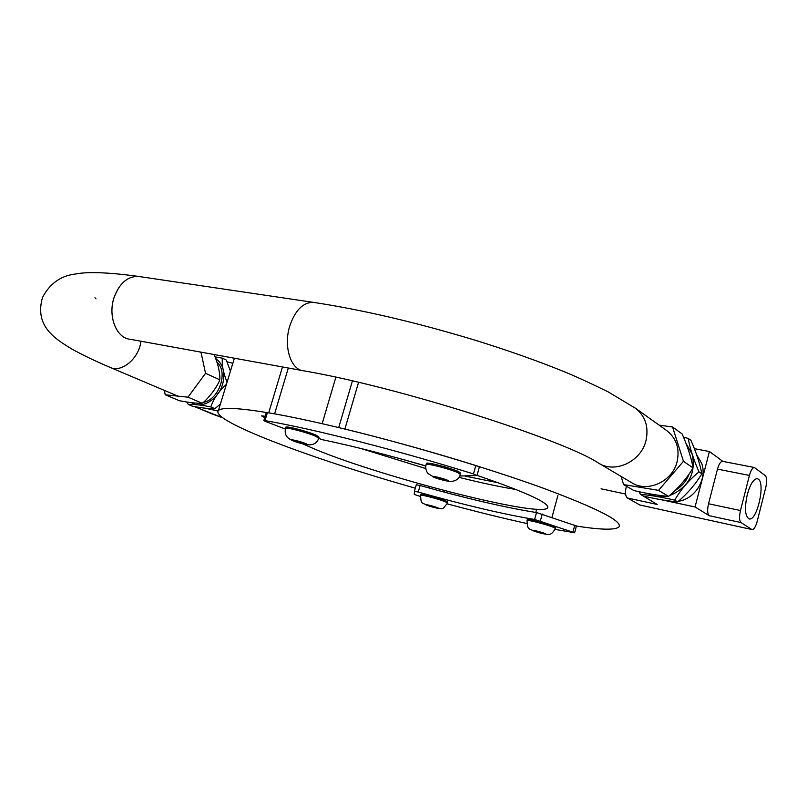 <?xml version="1.0" encoding="UTF-8"?>
<svg xmlns="http://www.w3.org/2000/svg" width="807" height="807" viewBox="0 0 807 807"><rect width="100%" height="100%" fill="white"/><g stroke="black" fill="none" stroke-linecap="round" stroke-linejoin="round"><path stroke-width="1.21" d="M754.363 467.495L722.517 461.332C720.58 461.513 718.896 464.106 717.463 469.119L749.421 475.414C750.853 470.33 752.497 467.697 754.363 467.495L765.329 475.666C766.922 477.583 767.064 481.547 765.752 487.529L757.137 521.544C755.695 526.709 754.041 529.382 752.174 529.574L639.85 505L627.422 498L657.15 504.436L642.917 495.811M722.931 461.412L709.414 451.527L694.524 448.692M749.421 475.414L740.473 510.518L708.526 503.76C707.174 509.903 707.416 513.888 709.242 515.703L741.038 522.583C739.303 520.767 739.111 516.742 740.473 510.518M741.038 522.583L751.7 529.402M747.272 494.57C750.167 484.331 753.456 479.035 757.148 478.652L758.338 479.136C765.55 483.393 757.087 520.868 749.33 518.951C745.043 516.662 744.367 508.531 747.272 494.57M659.329 499.321L695.049 506.967L709.242 515.703M626.373 486.197L626.333 486.369C625.011 492.31 625.375 496.184 627.422 498M639.85 505L751.983 529.533M709.414 451.527L695.049 506.967M717.463 469.119L708.526 503.76M621.168 476.463L623.569 484.573L633.888 490.565C646.962 493.591 658.431 495.538 668.307 496.386L668.821 496.184C678.415 488.074 686.414 478.803 692.84 468.363L693.031 467.455C691.064 457.176 687.433 446.019 682.157 433.974L672.574 427.004L659.097 425.128M696.391 454.26L701.707 463.43C707.356 478.975 695.341 498.676 678.697 501.228M674.057 501.682L665.563 500.38M640.435 494.368L643.361 496.073C656.283 499.069 667.621 501.006 677.396 501.883L677.87 501.702C687.322 493.702 695.231 484.563 701.586 474.274L701.767 473.437C699.78 463.289 696.179 452.273 690.974 440.39L688.25 438.413C689.884 448.117 693.465 459.274 698.993 471.893C688.936 480.094 680.846 489.506 674.723 500.138C661.115 496.991 649.685 495.074 640.435 494.368L639.094 491.867M683.811 437.273L688.25 438.413M688.956 474.577C686.253 481.224 681.844 486.379 675.731 490.071M698.993 471.893L701.697 473.739M623.569 484.573L658.562 490.363L683.448 461.291L672.574 427.004M683.448 461.291L692.951 467.848M674.723 500.138L677.527 501.843M658.562 490.363L668.438 496.345M218.233 410.743L216.458 410.662L217.92 411.288M204.554 408.08L216.458 410.662M227.524 361.909L232.84 363.281M164.335 390.376L165.223 394.774L179.305 400.686C188.747 402.511 196.242 403.389 201.78 403.329L203.394 402.471C210.022 396.277 215.257 389.357 219.1 381.711L219.907 378.332C219.665 370.907 217.719 362.979 214.057 354.515M226.424 384.344C218.768 391.304 213.562 398.84 210.819 406.92C200.398 404.892 192.893 404.075 188.293 404.458L192.328 406.153C201.7 407.969 209.144 408.856 214.682 408.816L220.412 404.075M230.429 371.19L226.313 360.063L222.389 358.187C221.663 364.703 223.226 372.703 227.08 382.175M188.293 404.458L186.79 402.057M215.358 356.916L222.389 358.187M217.073 362.262C228.401 372.077 219.252 399.344 203.535 402.38M165.223 394.774L187.981 397.175L205.543 373.308L200.963 352.134M205.543 373.308L219.282 379.583M210.819 406.92L214.803 408.624M187.981 397.175L201.911 403.117M434.862 506.867L437.565 508.007L434.691 507.563L426.429 504.839L434.862 506.867M420.81 494.479L420.83 494.388C421.012 493.349 440.521 498.504 446.17 501.086L447.774 502.166L447.542 502.993M434.691 507.563L434.882 506.877M429.334 505.293L429.142 505.989M542.576 532.741L545.018 533.851L541.618 533.286L533.316 530.512L542.576 532.741M527.274 519.718L527.294 519.617C527.506 518.437 549.325 524.116 554.52 526.719L555.741 527.637L555.498 528.504M541.618 533.286L541.82 532.529M535.969 530.945L535.787 531.631M444.334 479.166L447.754 480.75L444.062 480.306L433.53 476.715L444.334 479.166M426.358 463.571L426.419 463.369C426.933 461.755 451.708 468.151 458.78 471.742L460.757 473.336L460.484 474.314M444.062 480.306L444.385 479.187M437.303 477.169L436.98 478.299M302.423 442.478L306.307 444.153L303.331 443.89L292.588 440.259L302.423 442.478M285.739 427.357L285.789 427.175C286.283 425.743 308.456 431.604 316.273 435.245L319.027 437.162L318.745 438.12M303.331 443.89L303.593 442.982M296.815 440.884L296.502 441.943M477.008 475.434L479.338 467.122L475.817 465.538C401.23 442.075 315.295 420.467 267.399 412.619L266.219 412.639M285.264 429.001L265.553 421.486L263.839 420.558L264.999 420.608C312.844 428.769 398.789 450.558 473.467 473.941L476.755 475.555L459.849 475.999M425.773 465.921C386.24 454.523 351.398 445.706 321.247 439.462L318.745 438.211M420.326 496.456L414.273 494.419L414.435 491.292L418.238 492.058C465.064 505.212 503.861 514.352 534.627 519.466L574.604 532.771L555.206 529.412M574.614 532.741L576.44 525.962L536.514 512.556C505.717 507.653 466.91 498.635 420.094 485.511L416.291 484.755L414.425 491.292L416.291 484.755M526.769 523.501C502.065 518.023 475.555 511.477 447.239 503.871M234.383 358.207L218.455 410.501C221.794 407.091 238.539 407.878 268.711 412.841L282.48 366.953M358.55 382.387L344.892 429.042C410.117 444.889 489.032 468.464 543.232 488.174C597.947 508.581 623.155 521.534 618.848 527.042C614.752 530.249 600.015 529.826 574.645 525.781M218.455 410.501C209.174 420.467 312.238 459.062 415.312 488.174M303.15 443.991L310.564 447.31C372.562 474.647 539.036 518.044 547.539 507.986C550.142 503.286 526.638 492.411 477.028 475.373M264.716 417.643L261.579 415.887L265.14 416.23M360.79 448.46L425.763 468.564M459.042 477.371C480.821 482.788 499.886 486.853 516.238 489.577M404.519 459.899L425.753 466.063M465.034 476.11L498.413 482.808M666.491 430.413L666.915 430.716C676.407 438.352 679.817 448.601 677.144 461.463C672.614 481.729 647.073 493.168 631.296 482.465L599.238 463.49M626.857 486.48L626.333 486.369M686.313 443.991L692.124 454.079C696.048 472.458 689.319 485.975 671.949 494.641L670.425 495.175M665.765 496.295C659.319 497.263 653.327 496.325 647.779 493.46M222.702 417.784L194.699 406.718M211.404 413.658L195.092 406.799M216.094 358.863C222.803 363.927 225.123 371.795 223.045 382.447C219.615 398.819 201.871 409.956 191.39 402.582M437.495 507.744C441.368 509.388 430.323 506.725 426.52 505.111C422.545 503.447 433.672 506.11 437.495 507.744M420.83 494.388L420.568 495.306C421.244 505 420.82 501.984 430.413 506.463C445.282 509.056 441.015 510.861 447.512 503.084L445.908 502.025C440.259 499.442 420.75 494.277 420.568 495.306L420.548 495.397M545.199 533.629C548.72 535.223 536.615 532.307 533.165 530.744C529.533 529.12 541.749 532.055 545.199 533.629M527.294 519.617L527.032 520.586C527.778 530.935 527.485 528.03 540.508 533.094C551.141 535.626 551.151 534.769 555.468 528.615L554.258 527.697C549.063 525.105 527.233 519.415 527.032 520.586L527.001 520.686M447.673 480.326C452.586 482.596 438.483 479.388 433.652 477.149C428.588 474.839 442.831 478.067 447.673 480.326M426.419 463.369L426.076 464.55C425.35 467.798 425.945 470.753 427.841 473.416L434.832 477.714L448.551 481.345C454.775 481.84 458.739 479.56 460.424 474.506L458.447 472.932C451.375 469.351 426.6 462.946 426.076 464.55L426.025 464.741M305.853 443.648C311.431 446.059 298.57 443.154 293.072 440.773C287.373 438.332 300.335 441.247 305.853 443.648M285.789 427.175L285.456 428.315C284.074 436.839 287.685 440.541 306.287 444.667C312.854 445.535 316.99 443.416 318.694 438.302L315.93 436.385C308.113 432.764 285.94 426.893 285.456 428.315L285.406 428.497M264.999 420.608L267.399 412.619M473.467 473.941L475.817 465.538M420.094 485.511L418.238 492.058M536.514 512.556L534.627 519.466M542.233 514.049L540.347 520.959M574.806 525.186L572.96 532.015M288.311 368.012L274.582 413.87M352.397 380.954L338.728 427.559M140.186 276.68L138.047 276.367C108.673 272.373 87.902 271.576 75.727 273.977C60.969 275.611 49.893 283.439 42.519 297.46C38.554 311.159 40.875 322.729 49.489 332.161C53.101 336.166 57.035 340.171 72.116 349.189C82.617 354.999 95.186 361.032 109.823 367.276C121.343 373.298 139.167 358.51 140.912 341.23M635.079 407.979L635.553 408.312C645.388 416.23 648.868 426.953 646.004 440.471C641.162 461.775 614.5 473.971 598.179 462.865C563.881 440.097 399.808 387.189 303.815 370.827C290.964 370.231 283.247 346.728 289.713 326.189C295.049 310.554 302.786 302.585 312.934 302.302L138.047 276.367C127.224 276.408 119.204 283.55 113.979 297.813C107.694 316.536 116.581 338.385 130.331 339.303L301.949 370.494M625.627 494.055L601.094 488.79M222.793 417.844L210.677 413.436M201.891 403.268L202.85 402.774M219.262 381.156L219.837 378.735M214.783 408.766L215.691 408.302M444.364 492.149L444.768 490.696M428.89 487.963L429.294 486.54M551.958 517.368L557.869 495.629M535.798 512.445L536.675 509.247M263.839 420.558L266.239 412.579M335.843 377.262L322.154 423.685M547.872 506.776L547.539 507.986M110.519 367.568L177.863 396.106M199.763 351.923L201.044 352.528M95.983 298.893L94.984 297.743M312.934 302.302C362.514 309.817 416.775 322.518 475.706 340.393C508.017 350.43 537.331 360.79 563.639 371.472C574.453 375.83 589.281 382.619 608.135 391.849L635.553 408.312L666.915 430.716"/></g></svg>
